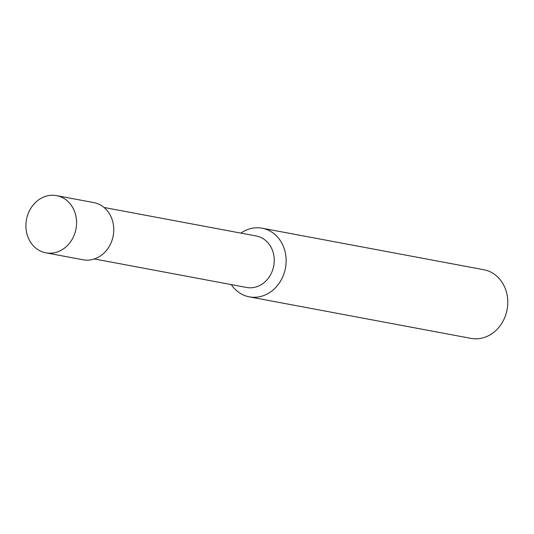 <?xml version="1.0" encoding="UTF-8"?>
<svg xmlns="http://www.w3.org/2000/svg" width="534" height="534" viewBox="0 0 534 534"><rect width="100%" height="100%" fill="white"/><g stroke="black" fill="none" stroke-linecap="round" stroke-linejoin="round"><path stroke-width="0.8" d="M94.391 258.957L246.615 287.472A26.186 22.682 -79.4 0 0 273.728 265.905A26.186 22.682 -79.4 0 0 256.26 235.988L104.037 207.472M231.249 284.589A34.917 30.238 -79.4 0 0 249.298 296.851A34.917 30.238 -79.4 0 0 285.45 268.101A34.917 30.238 -79.4 0 0 262.161 228.212A34.917 30.238 -79.4 0 0 240.894 233.111M249.298 296.851L470.948 338.376A34.917 30.238 -79.4 0 0 507.1 309.62A34.917 30.238 -79.4 0 0 483.811 269.737L262.161 228.212M26.74 233.078A29.096 25.198 -79.4 0 0 45.884 252.829A29.096 25.198 -79.4 0 0 76.008 228.866A29.096 25.198 -79.4 0 0 56.597 195.624A29.096 25.198 -79.4 0 0 26.74 233.078M45.884 252.829L83.064 259.791A29.096 25.198 -79.4 0 0 113.188 235.828A29.096 25.198 -79.4 0 0 93.777 202.593L56.597 195.624"/></g></svg>
